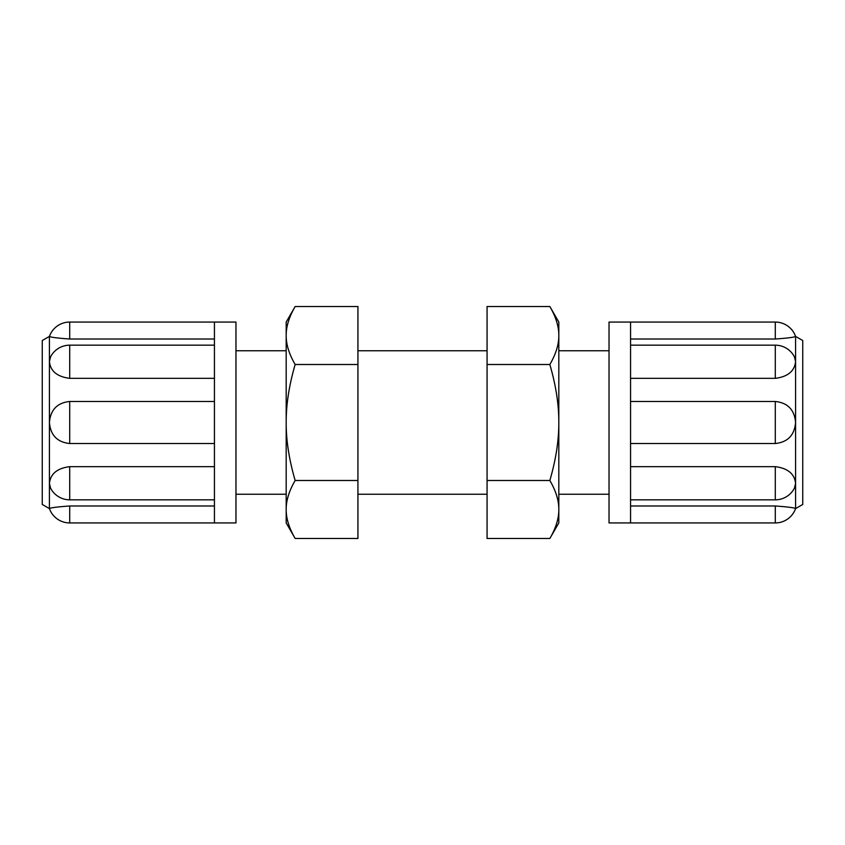 <?xml version="1.0" encoding="UTF-8"?>
<svg xmlns="http://www.w3.org/2000/svg" width="845" height="845" viewBox="0 0 845 845"><rect width="100%" height="100%" fill="white"/><g stroke="black" fill="none" stroke-linecap="round" stroke-linejoin="round"><path stroke-width="1.27" d="M549.841 306.513L558.82 322.061L558.82 335.518C558.883 326.561 555.894 316.896 549.841 306.513L487.069 306.513L487.069 364.512L549.841 364.512C555.894 354.139 558.883 344.475 558.82 335.518L558.82 422.5C558.883 404.586 555.894 385.257 549.841 364.512M549.841 538.487C555.894 528.104 558.883 518.439 558.82 509.482L558.82 522.939L549.841 538.487L487.069 538.487L487.069 364.512M549.841 480.488C555.894 459.743 558.883 440.414 558.82 422.5L558.82 509.482C558.883 500.525 555.894 490.861 549.841 480.488L487.069 480.488M214.44 499.828L69.712 499.828A21.526 21.526 0 0 1 50.531 488.061L49.422 483.382C50.499 473.802 57.27 468.225 69.712 466.662L214.44 466.662M214.44 443.53L69.712 443.53C57.27 442.21 50.499 435.196 49.422 422.5C50.499 409.804 57.27 402.79 69.712 401.47L214.44 401.47M214.44 378.338L69.712 378.338C57.27 376.775 50.499 371.198 49.422 361.618L50.531 356.939A21.526 21.526 0 0 1 69.712 345.172L69.712 378.338M214.44 339.014L69.712 339.014C57.27 338.127 50.499 337.25 49.422 336.405C50.499 337.25 57.27 338.127 69.712 339.014L69.712 322.061A21.526 21.526 0 0 0 49.422 336.405L49.422 508.595C50.499 507.75 57.27 506.873 69.712 505.986C57.27 506.873 50.499 507.75 49.422 508.595A21.526 21.526 0 0 0 69.712 522.939L69.712 505.986L214.44 505.986M214.44 522.939L235.966 522.939L235.966 322.061L214.44 322.061L214.44 522.939L69.712 522.939M49.422 336.405L42.25 340.546L42.25 504.454L49.422 508.595M487.069 350.759L357.931 350.759M286.18 350.759L235.966 350.759M630.56 345.172L775.287 345.172A21.526 21.526 0 0 1 794.469 356.939L795.578 361.618C794.501 371.198 787.73 376.775 775.287 378.338L630.56 378.338M630.56 401.47L775.287 401.47C787.73 402.79 794.501 409.804 795.578 422.5C794.501 435.196 787.73 442.21 775.287 443.53L630.56 443.53M630.56 466.662L775.287 466.662C787.73 468.225 794.501 473.802 795.578 483.382L794.469 488.061A21.526 21.526 0 0 1 775.287 499.828L775.287 466.662M630.56 505.986L775.287 505.986C787.73 506.873 794.501 507.75 795.578 508.595C794.501 507.75 787.73 506.873 775.287 505.986L775.287 522.939A21.526 21.526 0 0 0 795.578 508.595L795.578 336.405C794.501 337.25 787.73 338.127 775.287 339.014C787.73 338.127 794.501 337.25 795.578 336.405A21.526 21.526 0 0 0 775.287 322.061L775.287 339.014L630.56 339.014M630.56 322.061L609.034 322.061L609.034 522.939L630.56 522.939L630.56 322.061L775.287 322.061M795.578 508.595L802.75 504.454L802.75 340.546L795.578 336.405M558.82 494.24L609.034 494.24M295.158 538.487L286.18 522.939L286.18 509.482C286.117 518.439 289.106 528.104 295.158 538.487L357.931 538.487L357.931 480.488L295.158 480.488C289.106 490.861 286.117 500.525 286.18 509.482L286.18 422.5C286.117 440.414 289.106 459.743 295.158 480.488M286.18 335.518C286.117 344.475 289.106 354.139 295.158 364.512C289.106 385.257 286.117 404.586 286.18 422.5L286.18 322.061L295.158 306.513C289.106 316.896 286.117 326.561 286.18 335.518M357.931 480.488L357.931 364.512L295.158 364.512M357.931 364.512L357.931 306.513L295.158 306.513M69.712 499.828L69.712 466.662M69.712 443.53L69.712 401.47M775.287 345.172L775.287 378.338M775.287 401.47L775.287 443.53M214.44 345.172L69.712 345.172M214.44 322.061L69.712 322.061M235.966 494.24L286.18 494.24M357.931 494.24L487.069 494.24M630.56 499.828L775.287 499.828M630.56 522.939L775.287 522.939M609.034 350.759L558.82 350.759"/></g></svg>
